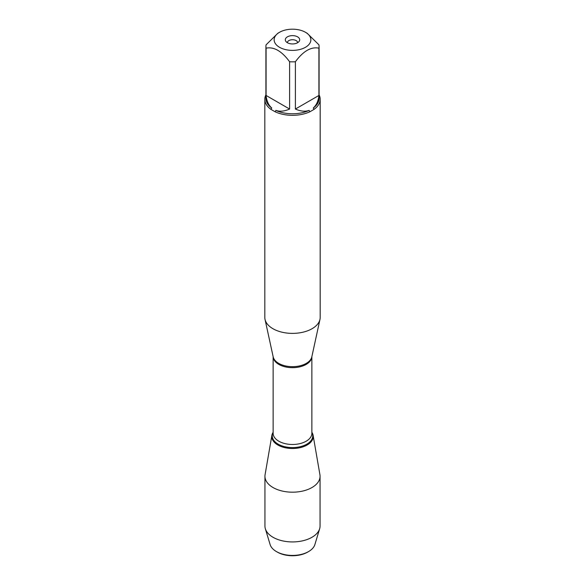 <?xml version="1.0" encoding="UTF-8"?>
<svg xmlns="http://www.w3.org/2000/svg" width="585" height="585" viewBox="0 0 585 585"><rect width="100%" height="100%" fill="white"/><g stroke="black" fill="none" stroke-linecap="round" stroke-linejoin="round"><path stroke-width="0.88" d="M264.815 99.333L264.815 317.399A27.685 15.985 0 0 0 265.027 319.395A27.685 15.985 0 0 0 272.924 328.704A27.685 15.985 0 0 0 301.48 332.521A27.685 15.985 0 0 0 319.973 319.395A27.685 15.985 0 0 0 320.185 317.399L320.185 99.333A27.685 15.985 180 0 1 314.072 109.358L309.86 111.793A27.685 15.985 180 0 1 275.14 111.793L270.928 109.358A27.685 15.985 180 0 1 264.815 99.333A27.685 15.985 180 0 1 265.919 94.858M319.081 94.858A27.685 15.985 180 0 1 320.185 99.333M294.504 29.25A18.354 10.596 0 0 0 279.52 32.292A18.354 10.596 0 0 0 279.52 47.283A18.354 10.596 0 0 0 305.48 47.283A18.354 10.596 0 0 0 305.48 32.292A18.354 10.596 0 0 0 294.504 29.25M279.52 32.292L277.838 33.265L266.08 44.826A26.581 15.349 0 0 0 265.919 46.5A26.581 15.349 0 0 0 266.08 48.175C273.926 46.566 281.765 51.092 289.604 61.754A26.581 15.349 0 0 0 295.396 61.754C303.242 51.085 311.088 46.559 318.92 48.175A26.581 15.349 0 0 0 319.081 46.5A26.581 15.349 0 0 0 318.92 44.826L307.162 33.265L305.48 32.292M266.08 48.175L266.08 95.457C266.672 101.015 268.566 105.205 271.754 108.02A26.581 15.349 180 0 1 265.919 98.434L265.919 46.5M295.396 61.754L295.396 109.044C300.507 111.304 305.077 111.757 309.114 110.411A26.581 15.349 180 0 1 275.886 110.411C279.923 111.757 284.493 111.304 289.604 109.044L289.604 61.754M319.081 46.5L319.081 98.434A26.581 15.349 180 0 1 313.246 108.02C316.434 105.205 318.328 101.015 318.92 95.457L318.92 48.175M275.14 111.793L275.886 110.411M309.114 110.411L309.86 111.793M271.754 108.02L270.928 109.358M314.072 109.358L313.246 108.02M311.863 432.286A20.716 11.963 180 0 1 292.5 448.505A20.716 11.963 180 0 1 273.136 432.286A20.716 11.963 0 0 0 271.886 435.35A20.716 11.963 0 0 0 277.853 444.995A20.716 11.963 0 0 0 301.37 447.349A20.716 11.963 0 0 0 313.114 435.35A20.716 11.963 0 0 0 311.863 432.286M297.589 36.848A7.195 4.153 180 0 1 299.067 41.484A7.195 4.153 180 0 1 292.5 43.941A7.195 4.153 180 0 1 285.933 41.484A7.195 4.153 180 0 1 288.42 36.365A7.195 4.153 180 0 1 297.589 36.848M318.92 95.457L295.396 109.044M289.604 109.044L266.08 95.457M297.641 42.69A5.141 2.969 0 0 0 296.134 40.592A5.141 2.969 0 0 0 290.533 39.948A5.141 2.969 0 0 0 287.359 42.69M271.886 435.35L265.078 474.691A27.553 15.912 0 0 0 264.946 476.278A27.553 15.912 0 0 0 273.012 487.524A27.553 15.912 0 0 0 303.045 490.976A27.553 15.912 0 0 0 320.053 476.278A27.553 15.912 0 0 0 319.922 474.691L313.114 435.35M264.946 476.278L264.946 526.017A27.553 15.912 0 0 0 265.349 528.752A27.553 15.912 0 0 0 273.012 537.271A27.553 15.912 0 0 0 300.814 541.191A27.553 15.912 0 0 0 319.651 528.752A27.553 15.912 0 0 0 320.053 526.017L320.053 476.278M277.407 552.138L276.434 551.582L277.407 552.138A21.352 12.329 0 0 0 307.593 552.138L308.566 551.582A22.72 13.119 180 0 1 276.434 551.582L276.434 551.582A22.72 13.119 180 0 1 270.116 544.555L265.349 528.752M319.651 528.752L314.884 544.555A22.72 13.119 180 0 1 308.566 551.582M265.027 319.395L273.173 356.828A19.473 11.247 0 0 0 278.731 363.38A19.473 11.247 0 0 0 298.818 366.064A19.473 11.247 0 0 0 311.827 356.828L319.973 319.395M311.856 356.667A19.363 11.181 180 0 1 292.5 367.673A19.363 11.181 180 0 1 273.144 356.667M273.136 356.66L273.136 433.302A19.363 11.181 0 0 0 292.5 444.483A19.363 11.181 0 0 0 311.863 433.302L311.863 356.66M311.863 432.483A20.241 11.685 180 0 1 292.5 447.584A20.241 11.685 180 0 1 273.136 432.483"/></g></svg>
